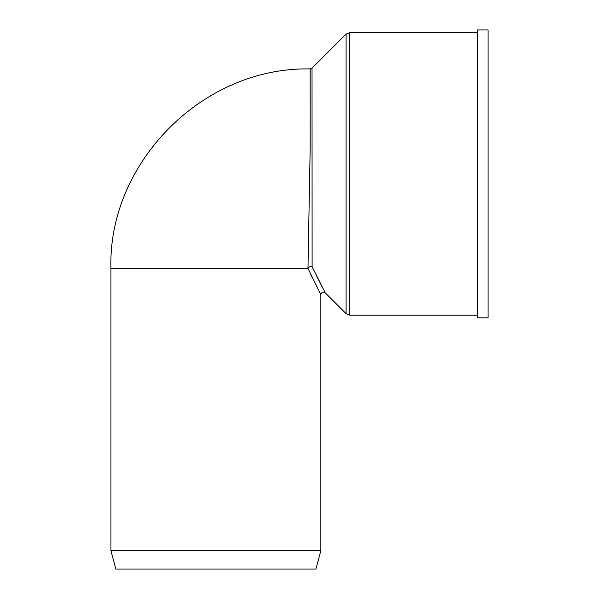<?xml version="1.0" encoding="UTF-8"?>
<svg xmlns="http://www.w3.org/2000/svg" width="599" height="599" viewBox="0 0 599 599"><rect width="100%" height="100%" fill="white"/><g stroke="black" fill="none" stroke-linecap="round" stroke-linejoin="round"><path stroke-width="0.9" d="M477.583 315.201L349.801 315.201L346.102 313.666L325.294 292.866C322.996 291.526 321.506 292.14 320.824 294.715L317.859 288.89M312.109 266.735L312.027 68.174L312.109 266.735L324.943 292.192L312.109 266.735A2.621 1.602 154.9 0 0 307.968 268.359L320.487 294.049L307.968 268.359L310.177 147.998L310.177 68.945L312.027 68.174L346.102 34.098L346.102 313.666M316.384 275.562L322.255 287.086M312.214 277.427L310.357 273.533M320.832 550.728L315.92 569.05L115.854 569.05L110.942 550.728L320.832 550.728L320.832 294.715M488.058 317.822L488.058 29.95L477.583 29.95L477.583 317.822L488.058 317.822M349.801 315.201L349.801 32.571L346.102 34.098M110.942 550.728L110.942 268.359L307.968 268.359M477.583 32.571L349.801 32.571M110.942 268.359C107.813 163.819 201.743 66.691 310.177 68.945"/></g></svg>
